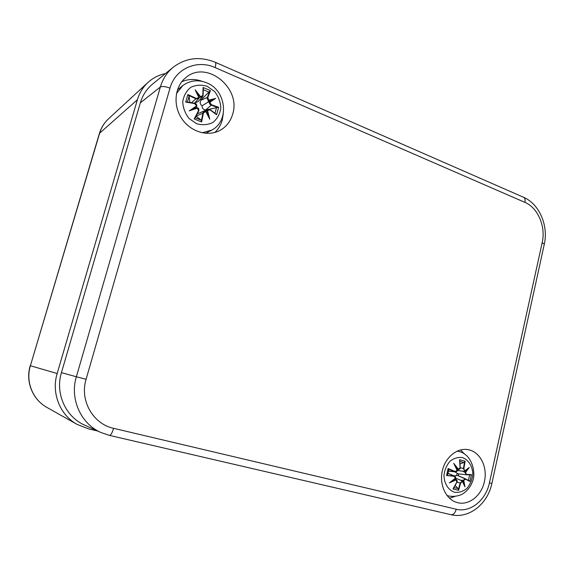 <?xml version="1.0" encoding="UTF-8"?>
<svg xmlns="http://www.w3.org/2000/svg" width="574" height="574" viewBox="0 0 574 574"><rect width="100%" height="100%" fill="white"/><g stroke="black" fill="none" stroke-linecap="round" stroke-linejoin="round"><path stroke-width="0.86" d="M97.602 430.988L88.597 428.893L77.131 424.423C59.954 415.052 51.172 392.975 57.156 373.531L137.408 99.733C139.46 92.88 142.991 87.119 147.992 82.448C153 77.885 158.819 74.929 165.463 73.565M214.841 132.465C218.385 129.15 220.847 125.06 222.224 120.196L223.243 113.968M202.27 81.386C195.196 78.767 188.38 78.86 181.822 81.68M232.657 114.14C230.576 121.315 226.45 126.682 220.273 130.241C208.089 137.129 190.475 131.948 181.649 118.423C172.688 104.985 174.747 86.172 186.055 77.44C206.64 59.768 241.396 88.073 232.657 114.14M464.574 454.091L460.556 449.916M449.456 498.203L454.859 496.467M484.406 481.572C481.507 496.029 468.09 506.29 456.581 502.379C445.74 499.122 439.081 484.406 442.367 470.623C445.51 456.796 457.7 447.289 468.606 449.779C480.28 452.018 487.8 467.336 484.406 481.572M173.248 67.215C167.07 72.31 162.765 78.911 160.347 87.018C162.227 86.057 165.441 86.437 169.99 88.145C175.17 68.708 197.011 59.187 215.157 67.596C215.982 64.489 216.018 62.724 215.279 62.293C199.989 56.101 185.976 57.744 173.248 67.215L152.67 84.005C146.765 88.87 142.661 95.141 140.35 102.811L61.44 372.634C54.989 393.427 65.673 417.011 84.887 425.234L101.103 432.574L109.476 435.401C110.811 435.279 112.181 432.918 113.602 428.319C93.002 424.007 79.506 400.401 86.086 379.292L76.364 376.766C69.562 398.88 80.855 423.921 101.103 432.574L109.476 435.401L450.712 514.627M202.184 132.809L211.878 130.033L205.693 133.312M177.388 89.982L182.898 85.49L176.462 93.497M207.221 86.315L214.576 91.488C218.443 96.468 220.524 102.021 220.811 108.134C219.892 114.054 217.266 118.818 212.94 122.427C207.888 124.917 202.464 125.347 196.674 123.704L189.176 118.61C185.187 113.587 183.041 107.955 182.74 101.706C183.709 95.671 186.421 90.871 190.869 87.291C196.021 84.88 201.474 84.557 207.221 86.315M203.469 112.992L196.552 115.941L196.624 116.493L201.122 120.124L201.589 121.953L203.469 112.992L205.7 111.413L209.804 119.256L207.537 110.538L210.012 109.878L216.585 114.75L218.665 107.288L211.447 104.748L209.862 102.251L215.645 98.391L208.85 100.206L207.838 97.458L210.414 90.563L201.388 99.618L200.383 99.123M203.06 95.499L203.096 87.478L202.809 95.356L200.721 96.819L195.174 89.809L198.877 97.68L196.222 98.427L187.892 94.509L185.739 102.072L194.765 103.593L196.516 106.011L189.205 110.868L197.542 108.07L198.417 110.925L194.191 118.969L194.93 118.287M202.809 95.356L202.572 96.762L198.001 101.677L194.873 102.768M200.721 96.819L200.405 97.279L202.572 96.762M195.174 89.809L198.877 97.68M196.222 98.427L196.007 98.879L198.791 98.513L199.2 97.831M189.858 102.423L189.14 96.102L187.892 94.509M200.405 97.279L199.185 97.853M194.765 103.593L185.739 102.072M196.516 106.011L196.782 106.348C196.932 104.791 196.265 103.779 194.787 103.306M189.205 110.868L195.533 108.027L197.478 107.697L197.542 108.07M198.417 110.925L198.669 111.141C199.207 109.691 198.812 108.551 197.485 107.711L191.738 109.634L196.796 106.319C196.738 104.353 196.064 103.342 194.758 103.291L186.672 101.914M197.492 107.697C198.769 108.192 199.156 109.347 198.669 111.141L194.952 118.244M196.782 106.348L195.533 108.027M209.804 119.256L205.793 111.105L204.437 111.105L202.988 112.92L201.359 120.834M210.012 109.878L208.211 109.304L206.984 110.538L207.537 110.538M210.062 109.627L216.585 114.75M196.552 115.941L196.538 115.259M197.298 113.803L204.437 111.098L205.793 111.105M205.93 111.327L206.984 110.538M211.447 104.748L211.225 105.193L217.646 107.417L218.665 107.288M209.862 102.251L209.359 102.079C209.266 103.593 209.883 104.633 211.225 105.193L205.801 109.899C203.232 109.691 201.998 108.307 202.113 105.76C200.01 104.31 199.637 102.459 200.993 100.213L201.388 99.618M207.838 97.458L207.365 97.386C206.97 98.742 207.415 99.854 208.692 100.737L208.85 100.206M208.714 100.708L215.645 98.391M217.646 107.417L209.28 109.254M209.359 102.079L207.924 102.179L202.113 105.76M209.395 102.072L213.521 99.359L207.924 102.179L208.692 100.737M196.624 116.493L195.985 116.3M200.398 112.554L208.211 109.304L210.034 109.591L216.032 114.011M457.112 473.622L456.746 475.236M462.393 457.578C468.614 459.803 472.689 466.468 472.804 474.504C472.129 479.878 470.163 484.521 466.899 488.424C463.082 491.473 458.978 492.757 454.594 492.284C448.294 490.174 444.075 483.459 443.96 475.265C444.663 469.797 446.687 465.112 450.03 461.209C453.919 458.217 458.038 457.004 462.393 457.578M455.204 485.504L458.03 488.517L458.604 490.354L460.635 483.071L462.371 481.392L464.954 486.802L463.756 480.316L465.564 479.225L469.927 481.478L471.469 474.555L466.626 474.468L465.478 472.617L469.281 467.43L464.703 470.989L463.864 468.657L465.141 461.216L463.857 462.558L460.068 463.828M460.147 467.666L459.587 459.738L460.054 467.659L458.54 469.389L453.747 463.347L457.148 470.458L455.089 471.484L448.122 468.513L446.536 475.523L454.012 476.276L455.404 478.192L449.334 482.885L456.194 479.828L456.804 482.11L453.001 488.969L456.89 482.146M460.054 467.659L458.303 469.719L456.954 469.575M458.54 469.389L458.296 469.719C459.996 469.073 460.628 468.398 460.197 467.681L459.788 460.341M453.747 463.347L457.148 470.458M455.089 471.484L454.83 471.785L455.361 471.921L457.284 470.415M448.89 469.374L447.584 475.129L448.89 469.374L448.122 468.513M458.203 469.704L456.933 469.539M454.012 476.276L453.905 475.882L446.536 475.523M455.404 478.192L451.229 481.722L455.548 478.321M455.512 478.3L454.457 476.018L447.777 473.306M449.334 482.885L451.229 481.722M456.804 482.11L456.194 479.828M454.873 478.874L456.136 479.419C457.291 480.481 457.557 481.392 456.94 482.16L460.176 482.956L458.432 489.414M454.838 478.903L456.021 479.376M460.635 483.071L460.176 482.956L462.328 480.976L455.591 478.106M462.371 481.392L462.328 480.976M464.954 486.802L462.429 481.134M465.564 479.225L465.406 478.809L463.24 480.266L463.756 480.316M454.005 475.824L457.578 475.494L469.389 480.861M465.478 478.845L469.927 481.478M460.814 480.28L463.24 480.266M466.626 474.468L471.469 474.555M465.478 472.617L464.997 472.409L466.368 474.763L457.923 473.794L454.974 471.885M463.864 468.657L463.405 468.535L464.703 470.989M464.646 471.247L469.281 467.43M464.997 472.409L462.852 471.197M464.488 471.34L457.306 470.529M466.196 474.741L457.923 473.794M458.741 473.887L458.31 475.803M457.578 475.494L465.327 478.781M108.536 118.789C104.188 122.85 101.132 127.78 99.367 133.57L99.646 133.168C101.368 127.5 104.332 122.707 108.536 118.789L147.992 82.448M99.367 133.57L30.386 365.746L99.646 133.168L137.408 99.733M30.235 365.703C25.299 381.48 32.531 399.54 46.91 407.418C32.668 399.633 25.435 381.595 30.386 365.746L57.156 373.531M215.157 67.596L524.945 202.385C525.454 199.695 524.945 197.973 523.423 197.219L215.358 62.329M524.945 202.385C537.917 207.709 545.96 226.68 542.208 242.537L544.281 244.309L491.861 483.473L489.435 482.863C485.948 500.176 470.343 512.891 456.244 509.231C455.146 513.077 453.367 514.892 450.899 514.677C469.023 519.183 487.807 503.785 491.861 483.473M542.208 242.537L489.435 482.863M456.244 509.231L113.602 428.319M140.35 102.811L160.347 87.018L76.364 376.766L61.44 372.634M86.086 379.292L169.99 88.145M203.096 87.478L210.414 90.563M201.589 121.953L194.191 118.969M196.681 92.342L200.434 97.257M188.659 95.384L196.007 98.879L191.4 102.689M207.02 110.524L208.685 116.515M209.675 91.266L207.365 97.386L200.993 100.213M203.318 89.716L208.986 92.163M187.404 102.028L189.14 96.102M201.122 120.124L195.217 117.756M216.549 107.474L215.013 113.222M458.734 451.415L457.177 451.078M446.952 495.455L447.842 495.757L446.981 495.491M459.587 459.738L465.141 461.216M458.604 490.354L453.001 488.969M455.067 465.557L458.239 469.704M448.71 469.159L454.83 471.785L448.301 471.01M456.065 479.398L451.458 481.55M463.283 480.273L464.237 484.75M466.397 474.763L470.702 474.841M464.588 461.962L463.405 468.535L460.197 467.652M467.774 468.908L465.04 472.431M459.889 461.374L463.857 462.558M458.03 488.517L453.977 487.642M469.654 474.834L468.42 480.359M46.91 407.418L77.131 424.423M544.303 244.201C548.557 225.754 539.474 204.071 523.588 197.291M211.878 130.033C229.801 120.734 226.163 90.154 206.633 82.792C198.087 79.442 190.173 80.338 182.898 85.49M202.557 96.776L203.074 95.549L203.347 88.403M199.192 97.838L198.805 98.498M196.581 92.127L199.192 97.788M194.923 118.301L198.669 111.141M208.8 116.73L205.822 111.134M198.791 98.52L194.442 103.234M447.842 495.757C453.489 497.314 460.269 495.599 463.046 493.676C467.229 490.892 470.3 487.053 472.251 482.153C476.413 473.859 472.524 454.493 458.87 451.444L457.227 451.056M457.327 470.45C457.356 471.225 456.696 471.713 455.354 471.921L448.265 471.132M454.938 465.299L457.327 470.415M455.569 478.286C455.914 477.618 455.548 476.865 454.457 476.018L447.792 473.177M453.446 488.524L456.94 482.16M464.366 485.03L462.407 481.055M461.195 480.445L459.745 479.821M468.018 468.714L464.596 471.304M463.318 471.247L461.539 471.053"/></g></svg>
